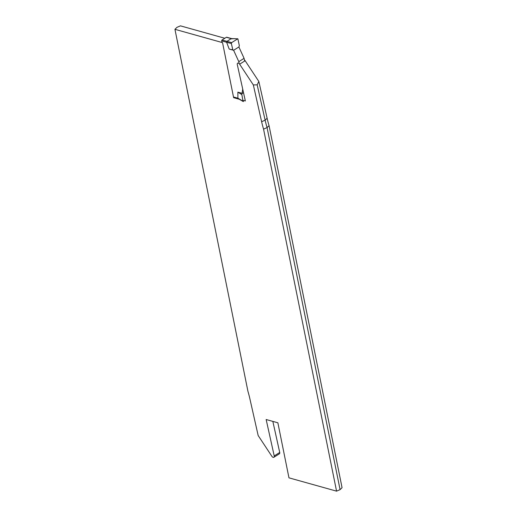 <?xml version="1.0" encoding="UTF-8"?>
<svg xmlns="http://www.w3.org/2000/svg" width="517" height="517" viewBox="0 0 517 517"><rect width="100%" height="100%" fill="white"/><g stroke="black" fill="none" stroke-linecap="round" stroke-linejoin="round"><path stroke-width="0.78" d="M242.732 89.137L241.846 94.592L242.977 101.177L243.552 101.494M241.846 94.592L237.878 92.149L237.898 98.204L242.977 101.177M244.631 61.058L244.082 58.337L238.809 61.659L239.216 63.669M222.006 42.484L221.69 40.901A0.672 0.452 -74.4 0 1 222.032 40.022L231.681 42.62L231.351 43.512L232.831 49.878L233.619 50.285L238.809 61.659M244.082 58.337L238.886 46.963L239.352 45.767L237.872 38.794L231.241 38.639L226.381 37.276L222.032 40.022M226.381 37.276A0.672 0.452 -74.4 0 1 226.685 37.224L231.519 38.575M237.878 92.149L242.311 93.39L243.507 92.64M231.351 43.512L226.62 42.284L229.186 49.05L233.619 50.285L238.886 46.963M226.62 42.284L226.892 41.386L231.241 38.639L231.887 38.956L231.241 38.639M238.408 98.489L237.898 98.204L238.408 98.489M229.186 49.05L232.831 49.878M237.646 38.865L231.681 42.62M272.84 421.387L279.716 452.465A2.01 1.176 57.8 0 1 279.38 453.81L273.881 457.28A2.01 1.176 -122.2 0 0 274.217 455.929L266.158 419.52L277.868 422.796L288.964 477.837L336.561 491.15L263.567 129.153L267.069 127.576L269.066 125.689A84.698 49.697 -122.2 0 1 267.121 118.238L258.836 81.473L257.169 84.84L265.131 120.183L261.621 121.708L253.336 84.937L239.649 64.198A2.01 1.176 -122.2 0 0 237.62 63.19A2.01 1.176 -122.2 0 0 237.284 64.535L245.342 100.951L242.816 100.24M224.817 38.264L180.439 25.85L176.93 27.369L174.94 29.314L222.536 42.633L233.632 97.674L240.069 99.471M244.405 59.94A2.01 1.176 57.8 0 1 245.148 60.728L258.836 81.473M336.561 491.15L340.07 489.631L342.06 487.686L269.066 125.689M257.169 84.84L253.336 84.937M261.621 121.708A84.698 49.697 -122.2 0 0 263.567 129.153M273.881 457.28A2.01 1.176 -122.2 0 1 271.852 456.272L258.164 435.527L249.879 398.762A84.698 49.697 -122.2 0 0 247.934 391.311L174.94 29.314M340.07 489.631L267.069 127.576A83.618 49.063 57.8 0 1 265.131 120.183L267.121 118.238M234.052 97.409L233.632 97.674M226.62 42.278L221.69 40.901M233.49 96.976L237.898 98.204M245.148 60.728L239.649 64.198M274.217 455.929L279.716 452.465M238.059 98.521L243.184 101.519M233.548 97.267L238.091 98.54M237.872 38.794L231.48 38.575"/></g></svg>
